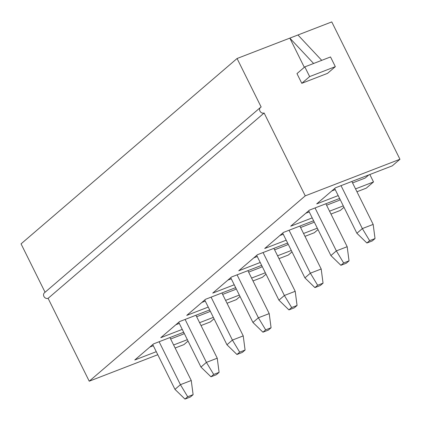 <?xml version="1.0" encoding="UTF-8"?>
<svg xmlns="http://www.w3.org/2000/svg" width="421" height="421" viewBox="0 0 421 421"><rect width="100%" height="100%" fill="white"/><g stroke="black" fill="none" stroke-linecap="round" stroke-linejoin="round"><path stroke-width="0.63" d="M193.113 394.656L187.698 396.745L184.972 399.087L190.381 396.998L193.113 394.656L191.25 380.495L169.937 337.558M159.112 341.736L180.43 384.678L187.698 396.745M152.744 344.578L174.973 389.362L180.43 384.678L191.25 380.495M174.973 389.362L184.972 399.087M219.099 372.359L213.689 374.448L210.958 376.79L216.373 374.701L219.099 372.359L217.241 358.197L195.923 315.255M185.103 319.439L206.416 362.381L213.689 374.448M178.73 322.281L200.959 367.065L206.416 362.381L217.241 358.197M200.959 367.065L210.958 376.79M245.085 350.062L239.675 352.151L236.949 354.493L242.359 352.398L245.085 350.062L243.227 335.9L221.914 292.958M211.089 297.142L232.408 340.084L239.675 352.151M204.717 299.978L226.951 344.762L232.408 340.084L243.227 335.9M226.951 344.762L236.949 354.493M271.077 327.759L265.662 329.853L262.936 332.195L268.345 330.101L271.077 327.759L269.214 313.603L247.901 270.661M237.076 274.845L258.394 317.781L265.662 329.853M230.708 277.681L252.937 322.465L258.394 317.781L269.214 313.603M252.937 322.465L262.936 332.195M297.063 305.462L291.653 307.551L288.922 309.893L294.337 307.804L297.063 305.462L295.205 291.3L273.887 248.364M263.067 252.542L284.38 295.484L291.653 307.551M256.694 255.384L278.923 300.168L284.38 295.484L295.205 291.3M278.923 300.168L288.922 309.893M323.049 283.165L317.639 285.254L314.913 287.596L320.323 285.506L323.049 283.165L321.191 269.003L299.873 226.061M289.053 230.245L310.366 273.187L317.639 285.254M282.68 233.087L304.915 277.871L310.366 273.187L321.191 269.003M304.915 277.871L314.913 287.596M349.041 260.867L343.625 262.957L340.899 265.298L346.309 263.204L349.041 260.867L347.178 246.706L325.865 203.764M315.04 207.948L336.358 250.89L343.625 262.957M308.672 210.784L330.901 255.568L336.358 250.89L347.178 246.706M330.901 255.568L340.899 265.298M375.027 238.565L369.617 240.659L366.886 243.001L372.296 240.907L375.027 238.565L373.169 224.409L351.851 181.467M341.031 185.65L362.344 228.587L369.617 240.659M334.658 188.487L356.887 233.271L362.344 228.587L373.169 224.409M356.887 233.271L366.886 243.001M45.068 292.248L21.05 243.859L237.07 58.503L331.769 21.913L399.95 159.264L305.251 195.854L89.231 381.205L157.775 354.719M304.32 67.307L289.832 38.116L313.608 63.487L330.517 56.951L335.337 66.655L327.491 73.386L301.789 83.316L296.973 73.612L304.815 66.881L313.608 63.487M356.955 191.75L366.291 188.145L373.516 181.94L355.535 188.887M338.184 195.597L316.697 203.896L335.458 187.803L392.277 165.848L399.95 159.264M188.061 341.073L183.93 344.615L175.125 348.014M187.361 339.668L173.62 344.978M156.27 351.682L134.783 359.987L153.544 343.889L183.677 332.248M214.047 318.771L210.363 321.933L201.028 325.544M213.352 317.371L199.607 322.681M182.256 329.385L160.775 337.689L179.53 321.591L209.663 309.945M240.033 296.473L236.349 299.636L227.019 303.241M239.339 295.074L225.598 300.383M208.248 307.088L186.761 315.387L205.516 299.294L235.655 287.648M266.025 274.176L262.336 277.339L253.005 280.944M265.325 272.771L251.584 278.081M234.234 284.785L212.747 293.09L231.508 276.997L261.641 265.351M292.011 251.879L288.327 255.042L278.991 258.647M291.316 250.474L277.571 255.784M260.22 262.488L238.733 270.792L257.494 254.694L287.627 243.054M317.997 229.577L314.313 232.739L304.983 236.349M317.302 228.177L303.562 233.487M286.206 240.191L264.725 248.495L283.48 232.397L313.619 220.751M343.983 207.279L340.3 210.442L330.969 214.047M343.289 205.88L329.548 211.189M312.198 217.894L290.711 226.193L309.472 210.1L339.605 198.454M369.833 174.52L373.516 181.94M314.145 221.82L313.166 222.656L300.594 227.514M283.244 234.218L279.812 235.544M288.159 244.117L287.18 244.954L274.608 249.811M257.257 256.515L253.826 257.841M262.167 266.414L261.194 267.256L248.622 272.113M231.271 278.818L227.84 280.144M236.181 288.711L235.202 289.553L222.63 294.411M205.28 301.115L201.848 302.441M210.195 311.014L209.216 311.85L196.644 316.708M179.293 323.412L175.862 324.738M184.203 333.311L183.23 334.148L170.658 339.005M153.307 345.709L149.876 347.036M305.251 195.854L264.12 112.996L48.099 298.347L89.231 381.205M264.12 112.996A3.373 2.852 -130.6 0 1 260.178 111.481A3.373 2.852 -130.6 0 1 260.441 107.45L44.421 292.805A3.373 2.852 49.4 0 0 44.158 296.831A3.373 2.852 49.4 0 0 48.099 298.347M260.441 107.45A3.373 2.852 -130.6 0 1 261.157 107.023L237.07 58.503M368.812 174.915L365.144 178.062L352.572 182.919M335.221 189.624L331.79 190.95M340.131 199.517L339.158 200.359L326.585 205.216M309.235 211.921L305.804 213.247M335.337 66.655L309.635 76.585L301.789 83.316M309.635 76.585L304.815 66.881M297.947 34.98L321.728 60.35"/></g></svg>
